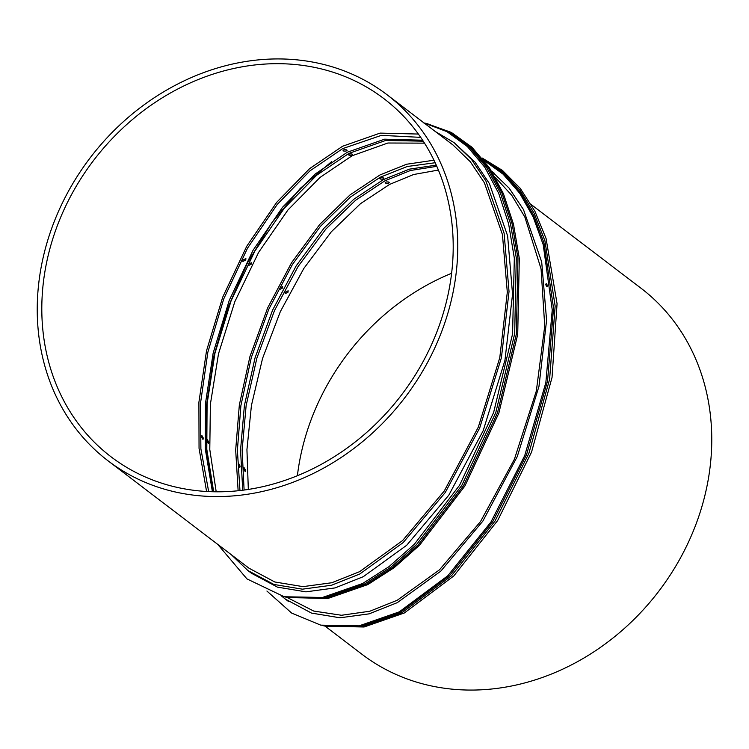 <?xml version="1.0" encoding="UTF-8"?>
<svg xmlns="http://www.w3.org/2000/svg" width="749" height="749" viewBox="0 0 749 749"><rect width="100%" height="100%" fill="white"/><g stroke="black" fill="none" stroke-linecap="round" stroke-linejoin="round"><path stroke-width="1.12" d="M495.566 177.682L511.726 195.274L524.843 217.013L541.078 268.938L544.738 326.068L536.331 391.015L514.404 459.259L480.493 521.585L439.438 569.858L397.223 600.267L369.819 611.231L341.469 615.266L313.681 611.044L288.159 598.002M238.126 490.745L235.673 450.009L239.343 404.947L249.951 356.505L267.655 307.886L291.539 262.759L319.786 224.382L350.073 194.871L380.136 174.873L406.595 164.246L433.971 160.211M216.199 491.803L209.786 449.512L210.385 404.198L218.502 353.809L234.802 301.735L258.611 252.376L287.944 209.973L320.029 177.438L352.058 155.783L387.888 143.012L424.505 143.143M213.671 491.765L206.799 449.288L207.08 403.889L214.944 353.285L231.085 300.826L254.894 250.999L284.367 208.138L316.668 175.247L348.931 153.395L385.726 140.447L423.241 141.177M352.18 154.968L351.337 155.23C348.931 155.408 348.088 155.071 348.809 154.21L349.643 153.938C352.058 153.788 352.901 154.125 352.18 154.968L352.573 154.509M348.416 154.678L348.809 154.21M208.849 442.35L208.465 443.642L206.893 440.861L207.286 439.56L208.849 442.35M251.233 264.172L248.35 265.67L248.471 264.238L251.364 262.749L251.233 264.172M281.708 596.157L285.444 599.153L311.49 613.085L339.99 617.794L369.135 613.852L397.316 602.636L440.73 571.206L482.833 521.135L517.25 456.6L538.971 386.39L546.592 320.216L541.696 261.944L523.476 209.58L509.18 188.205L491.812 171.371M435.178 162.739L407.241 166.503L380.23 177.241L350.41 197.081L320.385 226.404L292.391 264.528L268.751 309.337L251.299 357.582L240.897 405.602L237.386 450.205L239.961 490.548M546.761 286.689C545.618 284.826 545.515 283.824 546.442 283.693C547.585 285.547 547.688 286.549 546.761 286.689L547.201 286.792M242.723 490.221L240.551 450.065L244.389 405.584L255.034 357.882L272.599 310.114L296.192 265.839L324.017 228.211L353.8 199.262L383.366 179.629L409.366 169.162L436.274 165.126M383.488 178.814L382.645 179.086C380.239 179.254 379.397 178.917 380.118 178.065L380.951 177.794C383.357 177.635 384.209 177.981 383.488 178.814L383.881 178.365M240.148 466.196L239.764 467.498L238.191 464.708L238.585 463.406L240.148 466.196M282.542 288.028L279.649 289.526L279.77 288.084L282.673 286.595L282.542 288.028M546.686 286.624A1.264 0.908 57.1 0 0 545.815 284.517M547.023 286.83A1.667 1.198 57.1 0 0 547.042 285.294A1.667 1.198 57.1 0 0 545.796 284.161M483.976 160.314L503.159 174.227L519.684 193.233L533.148 216.91L543.212 244.698L552.238 309.889L545.862 382.505L524.749 455.514L490.969 521.987L447.78 575.756L399.236 611.877L359.043 625.864L320.75 625.143L291.67 613.085L266.916 591.027M483.386 159.574L502.907 173.075L519.778 191.781L533.578 215.235L543.961 242.91L553.539 308.12L547.538 381.054L526.584 454.549L492.786 521.566L449.409 575.784L400.584 612.176L360.391 626.164L320.75 625.143M287.148 597.402L327.547 598.591L367.74 584.613L394.124 567.714L419.552 545.225L464.886 485.989L498.853 413.13L517.709 334.428L519.31 258.471L513.486 224.194L503.431 193.691L489.443 167.795L471.907 147.188L451.319 132.414L426.134 123.388M287.906 597.58L326.199 598.292L366.392 584.314L392.776 567.414L418.204 544.926L463.537 485.689L497.505 412.83L516.361 334.129L517.962 258.171L512.138 223.895L502.083 193.392L488.095 167.486L470.559 146.888L449.971 132.114L426.902 123.557L449.971 132.114L470.559 146.888L488.095 167.495L502.083 193.392L512.138 223.895L517.952 258.171L516.361 334.129L497.505 412.83L463.537 485.689L418.204 544.926L392.776 567.414L366.392 584.304L326.199 598.292L287.906 597.571L284.199 596.747L246.936 578.893L217.697 544.354M256.139 492.776A230.13 197.83 127.3 0 1 108.034 460.804A230.13 197.83 127.3 0 1 49.415 234.98A230.13 197.83 127.3 0 1 238.865 62.719A230.13 197.83 127.3 0 1 386.971 94.692A230.13 197.83 127.3 0 1 445.599 320.506A230.13 197.83 127.3 0 1 256.139 492.776M255.952 488.105A225.131 193.523 -52.7 0 0 441.292 319.58A225.131 193.523 -52.7 0 0 383.947 98.671A225.131 193.523 -52.7 0 0 239.053 67.391A225.131 193.523 -52.7 0 0 53.722 235.907A225.131 193.523 -52.7 0 0 111.067 456.824A225.131 193.523 -52.7 0 0 255.952 488.105M386.971 94.692L453.042 145.025L470.241 161.653L484.388 182.784L502.439 234.577L507.307 292.232L499.78 357.694L478.302 427.155L444.26 490.998L402.606 540.553L359.66 571.646L331.788 582.741L302.952 586.636L274.761 581.973L249.005 568.201L108.034 460.804M206.584 491.494L199.047 448.323L198.906 402.26L206.518 350.822L222.659 297.278L246.73 246.271L276.699 202.324L309.646 168.609L342.574 146.252L380.118 133.107L418.363 134.052M435.412 131.59L454.166 142.694L471.552 159.509L485.867 180.874L504.105 233.239L509.03 291.52L501.418 357.704L479.706 427.932L445.29 492.486L403.177 542.576L359.754 574.015L331.573 585.231L302.427 589.173L273.919 584.463L247.872 570.532L231.375 554.766M208.671 491.597L200.882 448.791L200.517 403.187L207.857 352.199L223.698 298.991L247.498 248.219L277.224 204.449L309.946 170.866L342.668 148.62L381.391 135.354L420.704 137.367M454.166 142.694L475.072 162.187L489.378 183.552L507.625 235.916L512.55 294.198L504.938 360.381L483.217 430.609L448.81 495.164L406.698 545.263L363.274 576.693L335.093 587.909L305.948 591.85L277.439 587.141L251.392 573.21L247.872 570.532M212.407 491.737L205.32 449.175L205.432 403.72L213.165 353.022L229.241 300.377L253.04 250.306L282.579 207.211L314.992 174.152L347.367 152.206L384.64 139.174L422.614 140.203M346.703 150.792L345.86 151.055C343.454 151.232 342.611 150.895 343.332 150.043L344.166 149.772C346.581 149.613 347.424 149.95 346.703 150.792L347.096 150.334M203.363 438.174L202.979 439.476L201.415 436.686L201.809 435.384L203.363 438.174M245.756 260.006L242.873 261.495L242.985 260.062L245.887 258.574L245.756 260.006M423.194 122.724L448.286 131.74L468.874 146.514L486.41 167.111L500.398 193.017L510.453 223.52L516.276 257.787L514.675 333.754L495.819 412.456L461.852 485.315L416.519 544.551L391.09 567.04L364.707 583.93L324.514 597.917L286.221 597.206M424.028 122.92L446.984 131.674L467.432 146.607L484.837 167.327L498.694 193.308L508.618 223.848L514.329 258.124L512.569 333.988L493.619 412.512L459.652 485.155L414.394 544.214L389.012 566.637L362.685 583.48L322.491 597.468L284.199 596.747M324.982 626.089L362.029 654.308A230.13 197.83 -52.7 0 0 510.135 686.281A230.13 197.83 -52.7 0 0 699.585 514.02A230.13 197.83 -52.7 0 0 640.966 288.196L531.303 204.646M297.39 475.709A225.131 193.523 127.3 0 1 451.61 273.291M438.39 170.051L413.579 174.526L389.62 184.404L360.587 203.606L331.301 231.806L303.832 268.432L280.341 311.612L262.562 358.406L251.439 405.415L246.936 449.615L248.322 489.434M436.807 166.344L410.415 170.5L384.93 180.818L355.494 200.348L325.834 229.11L298.102 266.494L274.527 310.498L256.907 358.022L246.14 405.555L242.133 449.971L244.108 490.033M385.595 182.241L386.428 181.97C388.843 181.81 389.686 182.147 388.965 182.99L388.122 183.252C385.716 183.43 384.874 183.093 385.595 182.241L385.192 182.7M285.247 292.26L288.15 290.771L288.019 292.204L285.126 293.692L285.247 292.26M243.668 468.883L244.062 467.582L245.625 470.372L245.241 471.673L243.668 468.883M402.269 612.551L451.422 575.841L495.014 521.079L528.85 453.426L549.607 379.34L555.159 306.041L544.916 240.813L534.14 213.296L519.937 190.106L502.663 171.783L482.74 158.769L502.663 171.793L519.937 190.115L534.14 213.306L544.916 240.822L555.149 306.051L549.597 379.35L528.85 453.426L495.014 521.079L451.422 575.841L402.269 612.551L362.076 626.529L323.783 625.818L362.076 626.539L402.269 612.551M323.025 625.649L325.806 626.276L364.098 626.988L404.291 613L453.819 575.925L497.654 520.546L531.528 452.171L552.041 377.43L557.069 303.719L546.068 238.491L534.861 211.152L520.19 188.28L502.448 170.407L482.084 157.973M331.545 161.662L300.349 188.317L271.775 222.799L247.123 263.545L227.499 308.719L213.811 356.299L206.696 404.114L206.481 449.971L213.175 491.756M491.775 171.343L494.668 173.553M285.444 599.153L288.374 601.391M323.783 625.818L322.098 625.443M425.217 123.182L426.902 123.557"/></g></svg>
